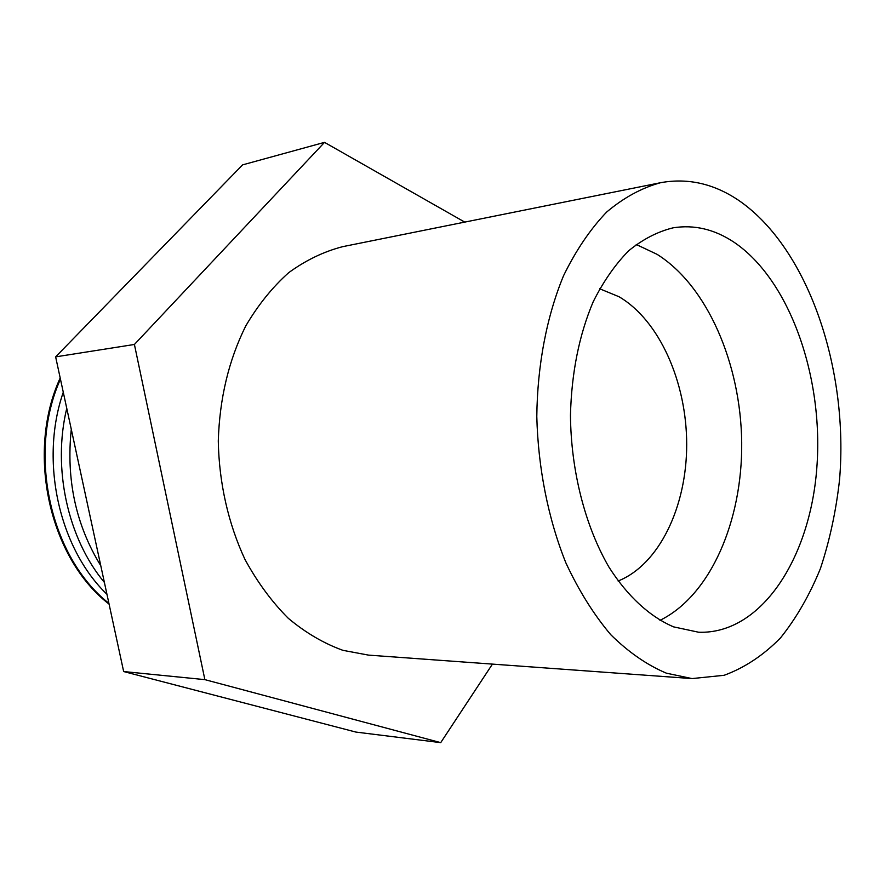 <?xml version="1.0" encoding="UTF-8"?>
<svg xmlns="http://www.w3.org/2000/svg" width="885" height="885" viewBox="0 0 885 885"><rect width="100%" height="100%" fill="white"/><g stroke="black" fill="none" stroke-linecap="round" stroke-linejoin="round"><path stroke-width="1.33" d="M636.226 244.481L657.09 254.338C707.447 285.955 740.8 363.923 741.696 442.378C742.57 520.789 710.6 595.528 659.956 620.352M599.665 288.764L618.958 296.707C659.425 320.315 686.705 382.22 686.694 444.436C686.749 506.629 659.248 564.597 618.117 581.014M733.621 241.959C789.929 279.627 823.957 377.773 816.789 468.287C810.007 558.778 760.956 634.501 698.652 632.233L673.573 626.868C649.933 616.756 627.553 596.368 608.946 567.097C585.151 526.166 570.958 470.942 570.46 415.22C571.533 372.928 579.1 335.116 593.182 301.796C603.404 281.408 615.252 264.383 628.715 250.743C642.842 239.26 657.644 231.616 673.12 227.821C694.094 224.491 714.261 229.204 733.621 241.959M666.361 673.164C647.057 665.033 628.527 652.223 610.761 634.7C593.78 614.61 578.812 590.649 565.858 562.827C548.235 518.887 538.091 468.176 536.797 416.536C537.361 365.074 546.753 316.365 563.535 275.755C575.925 250.366 590.317 229.115 606.701 212.013C623.892 197.543 641.902 187.775 660.719 182.675C688.408 177.686 714.826 183.881 739.971 201.26C808.956 249.78 848.958 370.184 839.511 480.168C835.993 511.32 829.621 540.801 820.395 568.624C809.62 595.041 796.334 618.117 780.537 637.864C763.478 655.254 744.672 667.732 724.14 675.288L692.037 678.585L666.361 673.164M692.037 678.585L368.558 655.121L342.938 650.342C323.822 643.439 305.602 632.764 288.278 618.294C271.806 601.789 257.391 582.208 245.045 559.574C228.341 523.876 219.026 482.856 218.285 440.984C219.58 398.549 228.717 360.217 245.731 326.001C258.099 304.949 272.447 287.16 288.776 272.613C305.922 260.179 323.91 251.517 342.76 246.649L660.719 182.675M100.79 565.758C75.856 525.037 66.021 479.548 71.287 429.302M104.386 582.43C67.736 538.39 52.248 468.375 66.751 408.328M106.963 594.322C58.963 548.114 39.493 460.742 63.278 392.243M108.91 603.338C50.312 557.406 26.992 453.452 60.445 379.167M109.076 604.112C49.449 558.313 25.765 452.744 60.191 377.983M324.518 142.363L242.578 164.875L55.633 356.865L123.657 671.549L355.892 732.072L440.719 742.637L204.877 679.636L134.409 344.464L324.518 142.363L464.736 222.102M492.436 664.104L440.719 742.637M134.409 344.464L55.633 356.865M204.877 679.636L123.657 671.549"/></g></svg>
